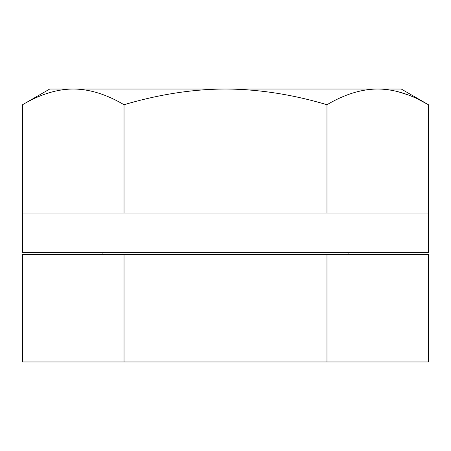 <?xml version="1.0" encoding="UTF-8"?>
<svg xmlns="http://www.w3.org/2000/svg" width="451" height="451" viewBox="0 0 451 451"><rect width="100%" height="100%" fill="white"/><g stroke="black" fill="none" stroke-linecap="round" stroke-linejoin="round"><path stroke-width="0.68" d="M326.975 361.973L22.55 361.973L22.55 254.449L428.45 254.449L428.45 361.973L326.975 361.973L326.975 254.449M124.025 361.973L124.025 254.449M22.55 104.728C40.111 94.338 57.023 89.106 73.287 89.027C89.552 89.106 106.464 94.338 124.025 104.728C158.932 94.372 192.757 89.14 225.5 89.027C258.513 89.185 292.338 94.417 326.975 104.728C344.536 94.338 361.448 89.106 377.712 89.027C393.977 89.106 410.889 94.338 428.45 104.728L428.45 213.092L22.55 213.092L22.55 104.728L49.74 89.027L401.26 89.027L428.45 104.728L417.835 99.102M124.025 213.092L124.025 104.728M326.975 213.092L326.975 104.728M407.704 94.778L397.889 91.666M428.45 213.092L428.45 252.38L22.55 252.38L22.55 213.092M103.228 252.38L102.676 254.449M347.772 252.38L348.324 254.449"/></g></svg>
